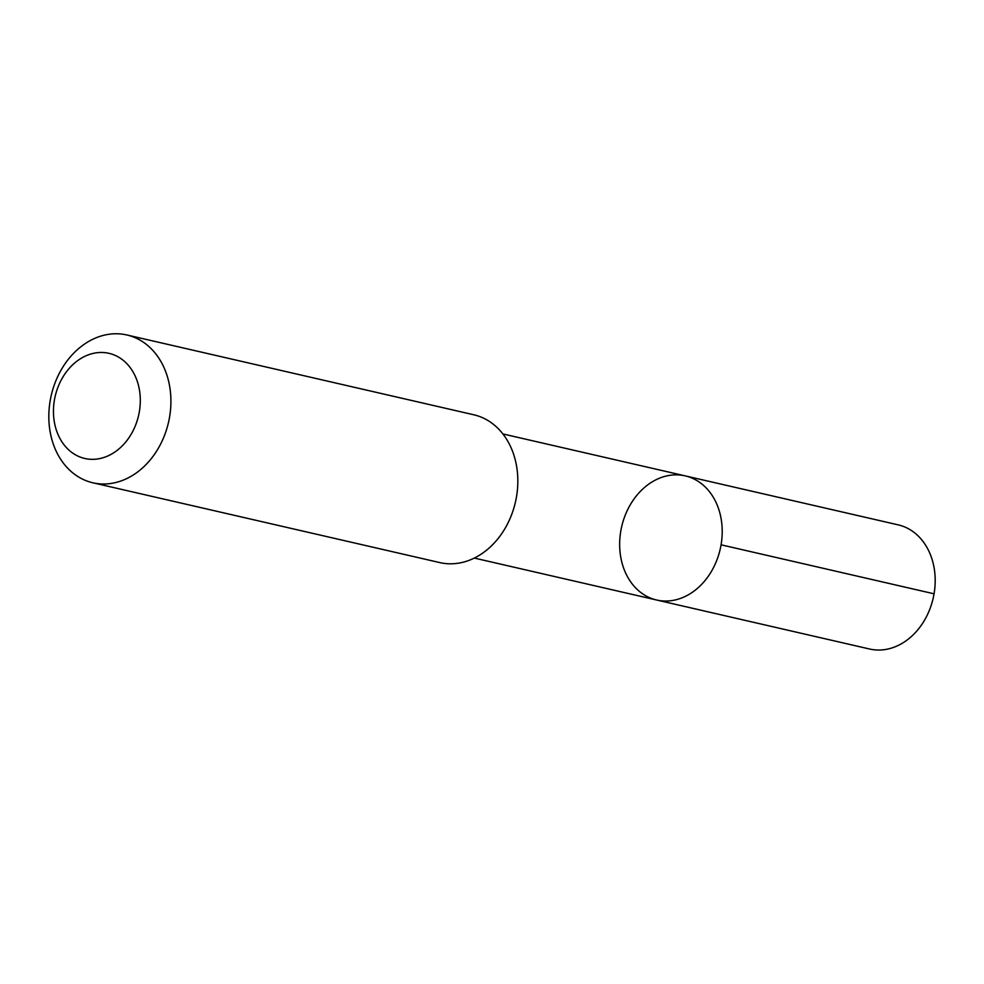 <?xml version="1.0" encoding="UTF-8"?>
<svg xmlns="http://www.w3.org/2000/svg" width="984" height="984" viewBox="0 0 984 984"><rect width="100%" height="100%" fill="white"/><g stroke="black" fill="none" stroke-linecap="round" stroke-linejoin="round"><path stroke-width="1.48" d="M624.815 571.15A63.689 50.528 103 0 1 631.728 502.393A63.689 50.528 103 0 1 685.208 475.875A63.689 50.528 103 0 1 720.177 549.281A63.689 50.528 103 0 1 656.648 600.019A63.689 50.528 103 0 1 624.815 571.15M869.635 649.022A63.702 50.541 -77 0 0 923.127 622.503A63.702 50.541 -77 0 0 930.028 553.734A63.702 50.541 -77 0 0 898.195 524.866L685.208 475.875A63.689 50.528 103 0 1 720.177 549.281A63.689 50.528 103 0 1 656.648 600.019L869.635 649.022M92.877 482.787L439.786 562.59A75.829 60.159 -77 0 0 503.464 531.016A75.829 60.159 -77 0 0 511.692 449.159A75.829 60.159 -77 0 0 473.784 414.781L126.875 334.978A75.829 60.159 -77 0 0 51.242 395.396A75.829 60.159 -77 0 0 92.877 482.787A75.829 60.159 -77 0 0 156.554 451.213A75.829 60.159 -77 0 0 164.771 369.357A75.829 60.159 -77 0 0 126.875 334.978M135.94 377.77A53.935 42.792 -77 0 0 60.922 380.599A53.935 42.792 -77 0 0 93.8 459.307A53.935 42.792 -77 0 0 135.94 377.77M721.063 544.804L934.062 593.807M474.337 558.076L656.648 600.019M502.898 433.944L685.208 475.875"/></g></svg>
